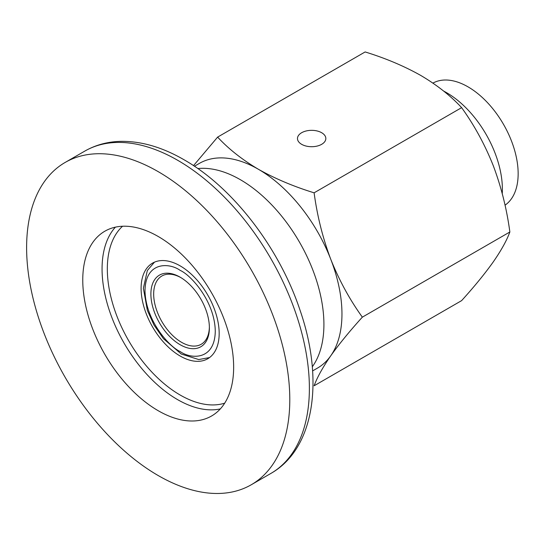 <?xml version="1.0" encoding="UTF-8"?>
<svg xmlns="http://www.w3.org/2000/svg" width="545" height="545" viewBox="0 0 545 545"><rect width="100%" height="100%" fill="white"/><g stroke="black" fill="none" stroke-linecap="round" stroke-linejoin="round"><path stroke-width="0.82" d="M321.686 144.309A14.184 8.189 180 0 1 306.229 146.087A14.184 8.189 180 0 1 297.475 138.525A14.184 8.189 180 0 1 301.63 132.735A14.184 8.189 180 0 1 317.081 130.957A14.184 8.189 180 0 1 325.835 138.525A14.184 8.189 180 0 1 321.686 144.309M197.835 168.569A118.17 68.227 60 0 1 281.758 216.276A118.17 68.227 60 0 1 323.914 324.418A118.17 68.227 60 0 1 312.285 366.805M312.598 370.913L317.483 368.093A118.17 68.227 -120 0 0 330.767 355.776A118.17 68.227 -120 0 0 341.96 314.002A118.17 68.227 -120 0 0 330.767 259.291A118.17 68.227 -120 0 0 258.398 169.27A118.17 68.227 -120 0 0 199.313 163.418L194.429 166.239M365.136 51.945L217.619 137.108C228.573 148.948 242.164 159.665 258.398 169.27C275.034 178.644 293.605 186.492 314.111 192.814L461.622 107.651C450.667 95.811 437.076 85.088 420.842 75.489C404.206 66.115 385.635 58.267 365.136 51.945M193.516 165.632L217.619 137.108M314.111 192.814C317.197 215.84 322.749 237.995 330.767 259.291C339.181 280.355 349.713 299.641 362.35 317.156L509.861 231.986C506.775 208.96 501.223 186.806 493.205 165.51C484.791 144.445 474.259 125.159 461.622 107.651M509.861 231.986C506.775 240.42 501.223 250.421 493.205 261.995C484.791 273.801 474.259 286.677 461.622 300.622L314.111 385.785C317.197 377.358 322.749 367.357 330.767 355.776C339.181 343.97 349.713 331.094 362.35 317.156M502.245 193.598A78.78 45.487 -120 0 0 446.675 92.732A78.78 45.487 -120 0 0 443.671 91.09M180.136 344.713A41.359 23.878 60 0 1 150.89 294.055A41.359 23.878 60 0 1 180.136 277.173L180.136 277.173A41.359 23.878 60 0 1 209.382 327.824A41.359 23.878 60 0 1 180.136 344.713M209.375 327.007A39.39 22.74 60 0 1 201.228 344.249A39.39 22.74 60 0 1 181.533 342.301A39.39 22.74 60 0 1 155.795 307.591A39.39 22.74 60 0 1 161.838 276.022A39.39 22.74 60 0 1 180.845 277.589M505.031 205.179A70.925 40.95 -120 0 0 513.887 147.872A70.925 40.95 -120 0 0 467.998 86.839A70.925 40.95 -120 0 0 432.928 83.106M180.136 356.021A55.209 31.876 60 0 1 144.071 307.366A55.209 31.876 60 0 1 152.532 263.133A55.209 31.876 60 0 1 180.136 265.865A55.209 31.876 60 0 1 216.202 314.513A55.209 31.876 60 0 1 207.74 358.753A55.209 31.876 60 0 1 180.136 356.021M158.207 236.489A106.697 61.599 -120 0 0 104.858 231.203A106.697 61.599 -120 0 0 88.501 316.7A106.697 61.599 -120 0 0 158.207 410.719A106.697 61.599 -120 0 0 211.555 416.005A106.697 61.599 -120 0 0 227.905 330.508A106.697 61.599 -120 0 0 158.207 236.489M158.207 475.553A186.097 107.44 -120 0 0 251.252 484.764A186.097 107.44 -120 0 0 279.776 335.645A186.097 107.44 -120 0 0 158.207 171.655A186.097 107.44 -120 0 0 65.162 162.437A186.097 107.44 -120 0 0 36.631 311.563A186.097 107.44 -120 0 0 158.207 475.553M180.136 270.375C190.416 274.673 214.791 300.922 215.275 331.224C214.791 360.981 190.416 359.073 180.136 351.511C169.863 347.206 145.481 320.964 145.004 290.655C145.481 260.905 169.863 262.806 180.136 270.375M84.741 151.135C95.464 145.004 107.311 141.755 120.282 141.373C140.917 140.978 162.151 147.102 183.992 159.733C232.947 187.5 279.176 247.716 299.9 309.805C324.207 379.579 314.738 448.583 270.838 473.462A186.097 107.44 -120 0 0 299.362 324.336A186.097 107.44 -120 0 0 177.793 160.353A186.097 107.44 -120 0 0 84.741 151.135L65.162 162.437M115.39 227.156A106.697 61.599 -120 0 0 110.717 314.411A106.697 61.599 -120 0 0 177.507 399.58A106.697 61.599 -120 0 0 220.323 408.907M122.55 226.243A102.971 59.453 -120 0 0 114.77 310.241A102.971 59.453 -120 0 0 180.136 395.016A102.971 59.453 -120 0 0 224.69 403.164M209.539 357.568L198.741 359.55L181.281 354.039L163.459 338.697L154.024 325.106L147.375 310.418L143.383 288.319L147.341 270.531L154.46 262.165M270.838 473.462L251.252 484.764"/></g></svg>
